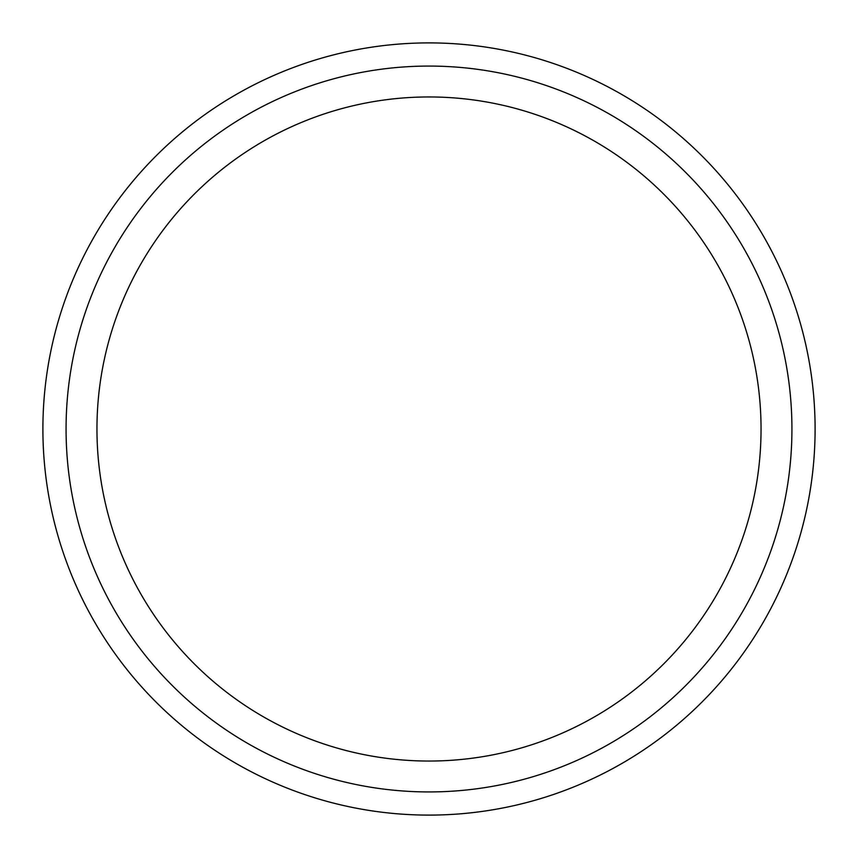 <?xml version="1.0" encoding="UTF-8"?>
<svg xmlns="http://www.w3.org/2000/svg" width="858" height="858" viewBox="0 0 858 858"><rect width="100%" height="100%" fill="white"/><g stroke="black" fill="none" stroke-linecap="round" stroke-linejoin="round"><path stroke-width="1.29" d="M42.9 429A386.1 386.1 90 0 1 429 42.9A386.1 386.1 90 0 1 815.1 429A386.1 386.1 90 0 1 429 815.1A386.1 386.1 90 0 1 42.9 429M66.066 429A362.934 362.934 -90 0 0 610.467 743.307A362.934 362.934 -90 0 0 610.467 114.693A362.934 362.934 -90 0 0 66.066 429M429 96.954A332.046 332.046 0 0 0 96.954 429A332.046 332.046 0 0 0 429 761.046A332.046 332.046 0 0 0 761.046 429A332.046 332.046 0 0 0 429 96.954"/></g></svg>
